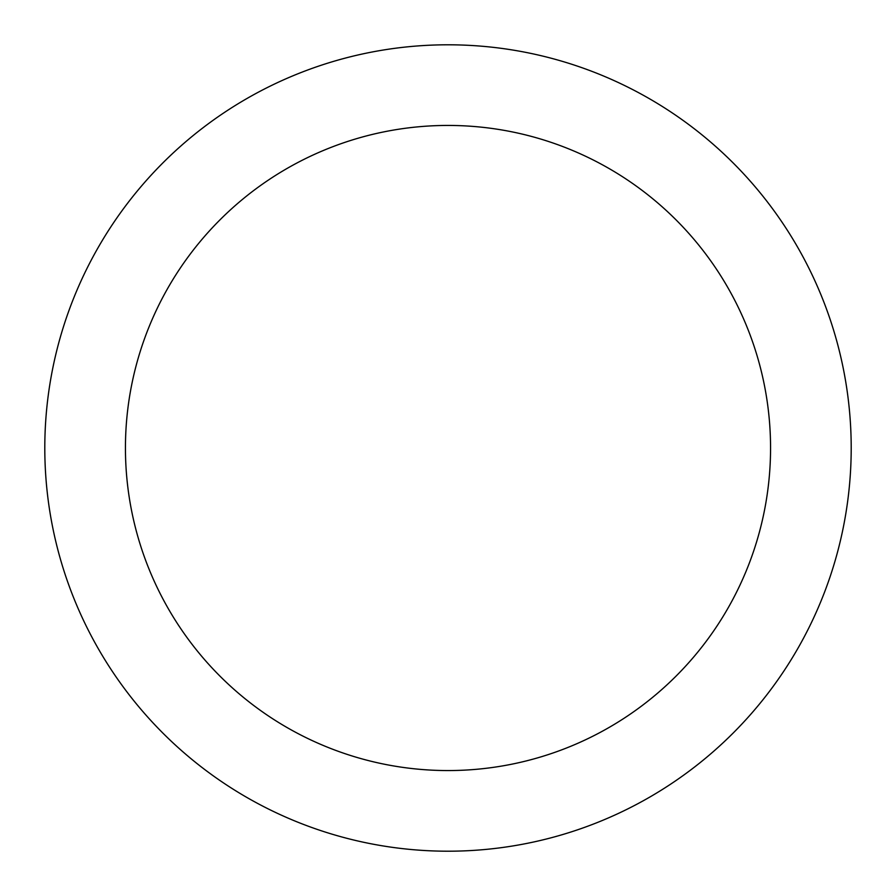 <?xml version="1.0" encoding="UTF-8"?>
<svg xmlns="http://www.w3.org/2000/svg" width="896" height="896" viewBox="0 0 896 896"><rect width="100%" height="100%" fill="white"/><g stroke="black" fill="none" stroke-linecap="round" stroke-linejoin="round"><path stroke-width="1.34" d="M770.56 448A322.56 322.56 0 0 0 448 125.44A322.56 322.56 0 0 0 125.44 448A322.56 322.56 0 0 0 448 770.56A322.56 322.56 0 0 0 770.56 448M851.2 448A403.2 403.2 0 0 0 448 44.8A403.2 403.2 0 0 0 44.8 448A403.2 403.2 0 0 0 448 851.2A403.2 403.2 0 0 0 851.2 448"/></g></svg>
